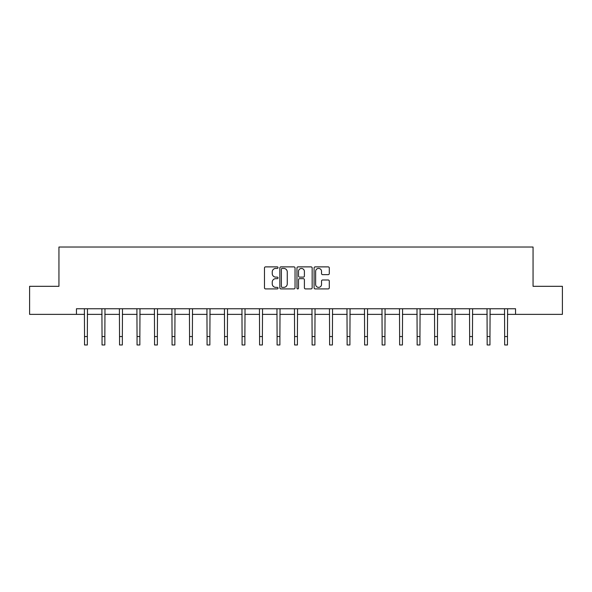 <?xml version="1.0" encoding="UTF-8"?>
<svg xmlns="http://www.w3.org/2000/svg" width="592" height="592" viewBox="0 0 592 592"><rect width="100%" height="100%" fill="white"/><g stroke="black" fill="none" stroke-linecap="round" stroke-linejoin="round"><path stroke-width="0.89" d="M278.048 267.651A0.77 0.77 0 0 0 277.278 266.881L265.571 266.881A1.103 1.103 0 0 0 264.469 267.984L264.469 287.808A1.103 1.103 0 0 0 265.571 288.911L277.278 288.911A0.77 0.77 0 0 0 278.048 288.141A0.77 0.77 0 0 0 277.278 287.364L275.761 287.364A3.522 3.522 0 0 1 272.239 283.842L272.239 282.192A3.522 3.522 0 0 1 275.761 278.662L277.278 278.662A0.77 0.77 0 0 0 278.048 277.892A0.77 0.77 0 0 0 277.278 277.123L275.761 277.123A3.522 3.522 0 0 1 272.239 273.6L272.239 271.943A3.522 3.522 0 0 1 275.761 268.42L277.278 268.42A0.77 0.77 0 0 0 278.048 267.651M328.19 274.644A1.103 1.103 0 0 0 329.293 273.541L329.293 267.984A1.103 1.103 0 0 0 328.19 266.881L315.196 266.881A1.103 1.103 0 0 0 314.093 267.984L314.093 287.808A1.103 1.103 0 0 0 315.196 288.911L328.19 288.911A1.103 1.103 0 0 0 329.293 287.808L329.293 281.089A1.103 1.103 0 0 0 328.19 279.986L322.625 279.986A1.103 1.103 0 0 0 321.53 281.089L321.53 284.419A2.945 2.945 0 0 1 318.577 287.364A2.945 2.945 0 0 1 315.632 284.419L315.632 271.365A2.945 2.945 0 0 1 318.577 268.42A2.945 2.945 0 0 1 321.53 271.365L321.53 273.541A1.103 1.103 0 0 0 322.625 274.644L328.19 274.644M76.449 314.367L29.6 314.367L29.6 286.313L58.941 286.313L58.941 247.034L533.059 247.034L533.059 286.313L562.4 286.313L562.4 314.367L515.551 314.367L515.551 308.75L76.449 308.75L76.449 314.367L84.53 314.367M295.038 267.984A1.103 1.103 0 0 0 293.935 266.881L280.941 266.881A1.103 1.103 0 0 0 279.838 267.984L279.838 287.808A1.103 1.103 0 0 0 280.941 288.911L293.935 288.911A1.103 1.103 0 0 0 295.038 287.808L295.038 267.984M298.065 266.881L311.059 266.881A1.103 1.103 0 0 1 312.162 267.984L312.162 287.808A1.103 1.103 0 0 1 311.059 288.911L305.502 288.911A1.103 1.103 0 0 1 304.399 287.808L304.399 279.764A1.103 1.103 0 0 0 303.296 278.662L299.604 278.662A1.103 1.103 0 0 0 298.509 279.764L298.509 288.141A0.77 0.77 0 0 1 297.732 288.911A0.77 0.77 0 0 1 296.962 288.141L296.962 267.984A1.103 1.103 0 0 1 298.065 266.881M87.335 314.367L102.039 314.367M104.843 314.367L119.54 314.367M122.344 314.367L137.048 314.367M139.853 314.367L154.549 314.367M157.361 314.367L172.057 314.367M174.862 314.367L189.566 314.367M192.37 314.367L207.067 314.367M209.871 314.367L224.575 314.367M227.38 314.367L242.084 314.367M244.888 314.367L259.585 314.367M262.389 314.367L277.093 314.367M279.898 314.367L294.594 314.367M297.406 314.367L312.102 314.367M314.907 314.367L329.611 314.367M332.415 314.367L347.112 314.367M349.916 314.367L364.62 314.367M367.425 314.367L382.129 314.367M384.933 314.367L399.63 314.367M402.434 314.367L417.138 314.367M419.943 314.367L434.639 314.367M437.451 314.367L452.147 314.367M454.952 314.367L469.656 314.367M472.46 314.367L487.157 314.367M489.961 314.367L504.665 314.367M507.47 314.367L515.551 314.367M282.147 268.42A0.77 0.77 0 0 0 281.378 269.19L281.378 286.595A0.77 0.77 0 0 0 282.147 287.364L283.746 287.364A3.522 3.522 0 0 0 287.268 283.842L287.268 271.943A3.522 3.522 0 0 0 283.746 268.42L282.147 268.42M304.399 271.425A2.945 2.945 0 0 0 301.454 268.479A2.945 2.945 0 0 0 298.509 271.425L298.509 276.02A1.103 1.103 0 0 0 299.604 277.123L303.296 277.123A1.103 1.103 0 0 0 304.399 276.02L304.399 271.425M84.39 308.75L84.53 336.552L87.335 336.552L87.475 308.75M84.53 336.552L84.53 344.966L87.335 344.966L87.335 336.552M101.891 308.75L102.039 336.552L104.843 336.552L104.984 308.75M102.039 336.552L102.039 344.966L104.843 344.966L104.843 336.552M119.399 308.75L119.54 336.552L122.344 336.552L122.492 308.75M119.54 336.552L119.54 344.966L122.344 344.966L122.344 336.552M136.907 308.75L137.048 336.552L139.853 336.552L139.993 308.75M137.048 336.552L137.048 344.966L139.853 344.966L139.853 336.552M154.408 308.75L154.549 336.552L157.361 336.552L157.502 308.75M154.549 336.552L154.549 344.966L157.361 344.966L157.361 336.552M171.917 308.75L172.057 336.552L174.862 336.552L175.003 308.75M172.057 336.552L172.057 344.966L174.862 344.966L174.862 336.552M189.418 308.75L189.566 336.552L192.37 336.552L192.511 308.75M189.566 336.552L189.566 344.966L192.37 344.966L192.37 336.552M206.926 308.75L207.067 336.552L209.871 336.552L210.019 308.75M207.067 336.552L207.067 344.966L209.871 344.966L209.871 336.552M224.435 308.75L224.575 336.552L227.38 336.552L227.52 308.75M224.575 336.552L224.575 344.966L227.38 344.966L227.38 336.552M241.936 308.75L242.084 336.552L244.888 336.552L245.029 308.75M242.084 336.552L242.084 344.966L244.888 344.966L244.888 336.552M259.444 308.75L259.585 336.552L262.389 336.552L262.537 308.75M259.585 336.552L259.585 344.966L262.389 344.966L262.389 336.552M276.952 308.75L277.093 336.552L279.898 336.552L280.038 308.75M277.093 336.552L277.093 344.966L279.898 344.966L279.898 336.552M294.453 308.75L294.594 336.552L297.406 336.552L297.547 308.75M294.594 336.552L294.594 344.966L297.406 344.966L297.406 336.552M311.962 308.75L312.102 336.552L314.907 336.552L315.048 308.75M312.102 336.552L312.102 344.966L314.907 344.966L314.907 336.552M329.463 308.75L329.611 336.552L332.415 336.552L332.556 308.75M329.611 336.552L329.611 344.966L332.415 344.966L332.415 336.552M346.971 308.75L347.112 336.552L349.916 336.552L350.064 308.75M347.112 336.552L347.112 344.966L349.916 344.966L349.916 336.552M364.48 308.75L364.62 336.552L367.425 336.552L367.565 308.75M364.62 336.552L364.62 344.966L367.425 344.966L367.425 336.552M381.981 308.75L382.129 336.552L384.933 336.552L385.074 308.75M382.129 336.552L382.129 344.966L384.933 344.966L384.933 336.552M399.489 308.75L399.63 336.552L402.434 336.552L402.582 308.75M399.63 336.552L399.63 344.966L402.434 344.966L402.434 336.552M416.997 308.75L417.138 336.552L419.943 336.552L420.083 308.75M417.138 336.552L417.138 344.966L419.943 344.966L419.943 336.552M434.498 308.75L434.639 336.552L437.451 336.552L437.592 308.75M434.639 336.552L434.639 344.966L437.451 344.966L437.451 336.552M452.007 308.75L452.147 336.552L454.952 336.552L455.093 308.75M452.147 336.552L452.147 344.966L454.952 344.966L454.952 336.552M469.508 308.75L469.656 336.552L472.46 336.552L472.601 308.75M469.656 336.552L469.656 344.966L472.46 344.966L472.46 336.552M487.016 308.75L487.157 336.552L489.961 336.552L490.109 308.75M487.157 336.552L487.157 344.966L489.961 344.966L489.961 336.552M504.525 308.75L504.665 336.552L507.47 336.552L507.61 308.75M504.665 336.552L504.665 344.966L507.47 344.966L507.47 336.552"/></g></svg>

